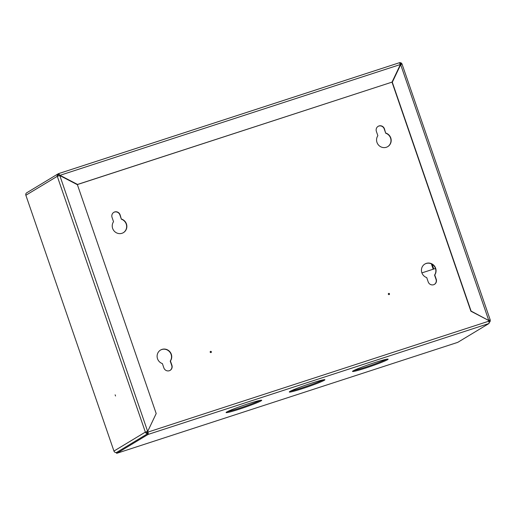 <?xml version="1.0" encoding="UTF-8"?>
<svg xmlns="http://www.w3.org/2000/svg" width="516" height="516" viewBox="0 0 516 516"><rect width="100%" height="100%" fill="white"/><g stroke="black" fill="none" stroke-linecap="round" stroke-linejoin="round"><path stroke-width="0.77" d="M115.133 394.817L115.545 396.004L115.133 394.817M488.891 321.591A1.258 1.206 58.9 0 0 489.329 320.178L488.478 320.372L471.095 311.084L392.302 82.263L400.68 64.648L402.054 64.107L401.248 64.371A1.258 1.206 58.9 0 0 400.048 63.5M116.061 452.538L116.319 452.9A2.135 0.581 -108 0 0 116.848 453.287A2.135 0.581 -108 0 0 116.88 453.274L148.086 434.433A2.135 0.581 -108 0 0 147.899 432.111L488.768 321.204L488.478 320.372L470.882 311.206L392.096 82.386L400.68 64.648L488.691 320.243L490.2 319.856L402.054 64.107A2.135 2.051 58.9 0 0 399.461 62.713M58.624 173.615L399.429 62.72L400.403 64.506L392.025 82.121L77.535 184.444L59.94 175.285L58.54 173.64A2.135 2.051 58.9 0 0 57.276 176.291L59.811 175.556L77.406 184.722L156.193 413.542L147.821 431.157L146.163 431.834A1.258 1.206 58.9 0 0 147.718 432.647L147.802 432.621M489.284 322.377L489.084 322.5A2.135 2.051 58.9 0 0 490.135 319.914L490.2 319.856M488.568 320.636L490.135 319.914M58.127 173.828L26.716 192.797A2.135 2.051 58.9 0 0 25.865 195.254L57.373 176.259M399.429 62.72L58.579 173.621L58.824 174.472A1.258 1.206 58.9 0 0 58.082 176.027L57.276 176.291L145.357 432.098A2.135 2.051 58.9 0 0 148.008 433.479L116.59 452.442A2.135 2.051 58.9 0 1 113.946 451.061L25.865 195.254L113.946 451.061L145.357 432.098M400.403 64.506L59.733 175.408L58.85 174.46M392.025 82.121L77.329 184.573L59.733 175.408M147.899 432.111L147.608 431.286L146.163 431.834M147.608 431.286L59.811 175.556M435.465 268.475L421.907 272.887M388.496 293.54A0.626 0.606 -121.1 0 1 389.128 294.591A0.626 0.606 -121.1 0 1 388.593 293.469A0.626 0.606 -121.1 0 1 389.464 293.752A0.626 0.606 -121.1 0 1 389.122 294.597M210.36 351.499A0.626 0.606 -121.1 0 1 210.999 352.551M210.986 352.557A0.626 0.606 -121.1 0 1 210.457 351.428A0.626 0.606 -121.1 0 1 211.334 351.712A0.626 0.606 -121.1 0 1 210.986 352.557M248.364 403.738A18.834 1.142 161 0 0 226.092 412.568A18.834 1.142 161 0 0 239.424 409.136A18.834 1.142 161 0 0 261.702 400.306A18.834 1.142 161 0 0 248.364 403.738M227.317 411.678A18.834 1.142 161 0 0 239.14 408.304A18.834 1.142 161 0 0 260.187 400.364M374.784 362.6A18.834 1.142 161 0 0 352.505 371.43A18.834 1.142 161 0 0 365.844 367.998A18.834 1.142 161 0 0 388.116 359.168A18.834 1.142 161 0 0 374.784 362.6M353.737 370.546A18.834 1.142 161 0 0 365.554 367.173A18.834 1.142 161 0 0 386.6 359.226M311.574 383.169A18.834 1.142 161 0 0 289.295 391.999A18.834 1.142 161 0 0 302.634 388.567A18.834 1.142 161 0 0 324.906 379.737A18.834 1.142 161 0 0 311.574 383.169M290.527 391.115A18.834 1.142 161 0 0 302.344 387.735A18.834 1.142 161 0 0 323.39 379.795M169.319 370.727A4.392 4.225 58.9 0 0 171.912 365.27L170.435 360.974A7.534 7.237 58.9 0 0 160.528 350.061A7.534 7.237 58.9 0 0 162.385 363.593L163.869 367.889A4.392 4.225 58.9 0 0 169.319 370.727M170.054 370.404A4.392 4.225 58.9 0 0 171.705 365.399L170.222 361.097A7.534 7.237 58.9 0 0 160.424 350.125M433.646 284.722A4.392 4.225 58.9 0 0 436.239 279.266L434.762 274.964A7.534 7.237 58.9 0 0 424.855 264.05A7.534 7.237 58.9 0 0 426.719 277.582L428.196 281.884A4.392 4.225 58.9 0 0 433.646 284.722M434.382 284.393A4.392 4.225 58.9 0 0 436.033 279.388L434.549 275.093A7.534 7.237 58.9 0 0 424.752 264.115M123.33 232.684A7.534 7.237 58.9 0 0 121.37 219.216L120.099 214.798A4.392 4.225 58.9 0 0 113.804 212.34A4.392 4.225 58.9 0 0 112.056 217.41L113.533 221.712A7.534 7.237 58.9 0 0 123.44 232.626A7.534 7.237 58.9 0 0 121.576 219.094M387.664 146.679A7.534 7.237 58.9 0 0 385.697 133.212L384.426 128.787A4.392 4.225 58.9 0 0 378.138 126.336A4.392 4.225 58.9 0 0 376.383 131.406L377.86 135.702A7.534 7.237 58.9 0 0 387.768 146.615A7.534 7.237 58.9 0 0 385.91 133.083M147.892 433.137A1.258 0.342 -108 0 0 147.686 432.24L147.382 431.357M121.37 219.216L119.893 214.92A4.392 4.225 58.9 0 0 113.701 212.405M385.697 133.212L384.22 128.916A4.392 4.225 58.9 0 0 378.028 126.401M488.768 321.204A2.135 0.581 72 0 1 488.955 323.519L457.75 342.36A2.135 0.581 72 0 1 457.718 342.372A2.135 0.581 72 0 1 457.679 342.385M147.795 433.601L116.59 452.442A1.258 0.342 -108 0 1 116.571 452.455A1.258 0.342 -108 0 1 116.551 452.455M433.775 269.023L432.137 264.269M58.876 174.453L58.373 174.743M431.363 263.857L433.208 269.21M148.086 434.433L488.955 323.519M116.88 453.274L457.75 342.36M457.718 342.372L116.848 453.287"/></g></svg>
